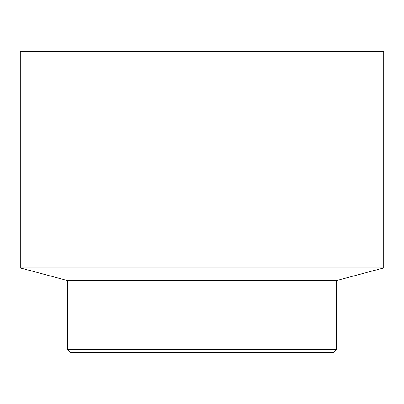 <?xml version="1.0" encoding="UTF-8"?>
<svg xmlns="http://www.w3.org/2000/svg" width="404" height="404" viewBox="0 0 404 404"><rect width="100%" height="100%" fill="white"/><g stroke="black" fill="none" stroke-linecap="round" stroke-linejoin="round"><path stroke-width="0.3" stroke-dasharray="2.02 1.52" d="M67.332 349.546L336.668 349.546M333.805 352.404L70.195 352.404M20.2 267.897L383.8 267.897M67.332 280.527L336.668 280.527M20.2 51.596L383.8 51.596"/><path stroke-width="0.61" d="M336.668 349.546L67.332 349.546L70.195 352.404L333.805 352.404L336.668 349.546L336.668 280.527L383.8 267.897L20.2 267.897L67.332 280.527L67.332 349.546M336.668 280.527L67.332 280.527M383.8 267.897L383.8 51.596L20.2 51.596L20.2 267.897"/></g></svg>
